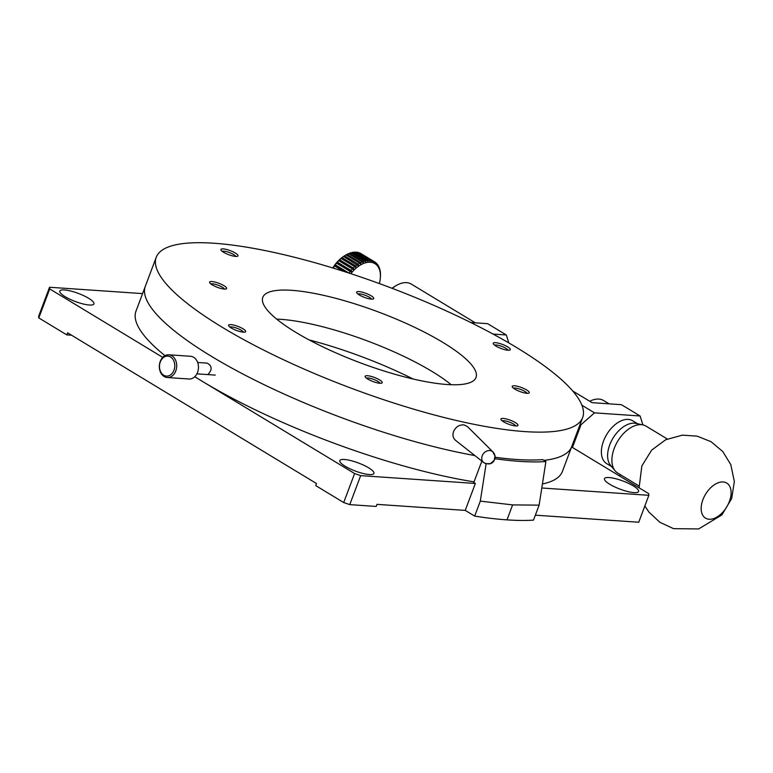 <?xml version="1.0" encoding="UTF-8"?>
<svg xmlns="http://www.w3.org/2000/svg" width="773" height="773" viewBox="0 0 773 773"><rect width="100%" height="100%" fill="white"/><g stroke="black" fill="none" stroke-linecap="round" stroke-linejoin="round"><path stroke-width="1.16" d="M142.59 293.605L49.549 287.256L49.723 288.938L38.824 317.935L66.816 334.893L67.599 332.815L316.486 483.521L315.713 485.589L343.705 502.547L349.763 504.624L360.662 475.627L475.356 483.463L473.801 482.516L481.85 461.104M535.351 515.176L638.73 522.239L648.847 495.309L648.682 493.628L571.605 446.958M349.763 504.624L376.229 506.431L377.002 504.363L465.23 510.393L474.67 516.103A245.853 58.226 20.6 0 0 506.991 519.871A245.853 58.226 20.6 0 0 533.486 520.123L539.119 505.146L545.902 461.529L542.733 459.606A230.045 54.487 -159.4 0 1 495.087 457.258M194.738 376.741L354.604 473.54L343.705 502.547M49.723 288.938L162.745 357.377M66.816 334.893L71.551 335.211M49.549 287.256L38.65 316.254L38.824 317.935M541.786 487.995L648.847 495.309M539.119 505.146L512.615 504.904L480.304 501.117L474.67 516.103M486.12 463.79L480.304 501.117M465.23 510.393L475.356 483.463M354.604 473.54L360.662 475.627M88.634 298.281A18.223 4.319 -159.4 0 1 93.929 303.886A18.223 4.319 -159.4 0 1 75.348 301.518A18.223 4.319 -159.4 0 1 59.811 291.063A18.223 4.319 -159.4 0 1 70.797 291.044A18.223 4.319 -159.4 0 1 88.634 298.281M633.29 485.888A18.223 4.319 -159.4 0 1 638.585 491.502A18.223 4.319 -159.4 0 1 620.014 489.125A18.223 4.319 -159.4 0 1 604.476 478.68A18.223 4.319 -159.4 0 1 615.463 478.651A18.223 4.319 -159.4 0 1 633.29 485.888M368.634 467.82A18.223 4.319 -159.4 0 1 373.919 473.424A18.223 4.319 -159.4 0 1 355.348 471.057A18.223 4.319 -159.4 0 1 339.811 460.602A18.223 4.319 -159.4 0 1 350.797 460.582A18.223 4.319 -159.4 0 1 368.634 467.82M508.856 342.941L506.325 334.98L487.657 323.684L470.757 322.525M506.325 334.98L493.048 334.071M572.677 390.954L592.021 402.665L621.434 404.685L640.102 415.98L594.514 412.859L581.025 424.686L572.455 447.47M619.318 475.849L620.555 474.767M642.943 424.908L640.102 415.98M545.902 461.529A234.606 55.559 -159.4 0 1 494.884 458.698M580.165 424.164L581.025 424.686M581.895 405.216L594.514 412.859M197.666 362.479L207.232 363.136C212.063 365.909 212.391 369.571 208.227 374.142M582.649 417.565A227.764 53.946 20.6 0 0 388.423 286.928A227.764 53.946 20.6 0 0 156.233 257.283A227.764 53.946 20.6 0 0 222.411 327.385A227.764 53.946 20.6 0 0 445.325 417.807A227.764 53.946 20.6 0 0 582.649 417.565L571.749 446.562A227.764 53.946 -159.4 0 1 543.989 460.37A227.764 53.946 20.6 0 0 571.749 446.562L562.406 471.424A227.764 53.946 20.6 0 1 542.414 483.995M474.806 455.548A227.764 53.946 -159.4 0 1 247.998 376.664A227.764 53.946 -159.4 0 1 145.334 286.29A227.764 53.946 20.6 0 0 211.512 356.382A227.764 53.946 20.6 0 0 474.806 455.548M156.233 257.283L135.99 311.142A227.764 53.946 20.6 0 0 164.978 355.657M194.796 376.693A227.764 53.946 20.6 0 0 474.052 481.859M167.239 377.524L189.008 379.012A11.392 8.687 -86.1 0 0 198.439 368.238A11.392 8.687 -86.1 0 0 190.554 356.285L168.794 354.797A11.392 8.687 93.9 0 1 175.8 370.876A11.392 8.687 93.9 0 1 167.239 377.524A11.392 8.687 93.9 0 1 160.243 361.455A11.392 8.687 93.9 0 1 168.794 354.797M173.983 370.248A10.02 7.643 93.9 0 1 160.745 371.919A10.02 7.643 93.9 0 1 166.678 356.14A10.02 7.643 93.9 0 1 173.983 370.248M295.885 332.4A113.882 26.968 -159.4 0 1 262.801 297.344A113.882 26.968 -159.4 0 1 378.896 312.166A113.882 26.968 -159.4 0 1 476.004 377.485A113.882 26.968 -159.4 0 1 407.342 377.611A113.882 26.968 -159.4 0 1 295.885 332.4M503.561 421.787A9.112 2.155 -159.4 0 1 500.991 419.575A9.112 2.155 -159.4 0 1 510.199 420.174A9.112 2.155 -159.4 0 1 517.524 425.797A9.112 2.155 -159.4 0 1 503.561 421.787M231.233 327.984A9.112 2.155 -159.4 0 1 228.653 325.771A9.112 2.155 -159.4 0 1 237.871 326.37A9.112 2.155 -159.4 0 1 245.196 331.994A9.112 2.155 -159.4 0 1 231.233 327.984M223.561 252.259A9.112 2.155 -159.4 0 1 220.991 250.037A9.112 2.155 -159.4 0 1 230.199 250.636A9.112 2.155 -159.4 0 1 237.533 256.259A9.112 2.155 -159.4 0 1 223.561 252.259M495.889 346.062A9.112 2.155 -159.4 0 1 493.319 343.85A9.112 2.155 -159.4 0 1 502.537 344.439A9.112 2.155 -159.4 0 1 509.861 350.063A9.112 2.155 -159.4 0 1 495.889 346.062M367.822 379.099A9.112 2.155 -159.4 0 1 365.243 376.886A9.112 2.155 -159.4 0 1 374.461 377.475A9.112 2.155 -159.4 0 1 381.785 383.099A9.112 2.155 -159.4 0 1 367.822 379.099M359.3 294.948A9.112 2.155 -159.4 0 1 356.73 292.735A9.112 2.155 -159.4 0 1 365.938 293.334A9.112 2.155 -159.4 0 1 373.272 298.958A9.112 2.155 -159.4 0 1 359.3 294.948M514.857 389.138A9.112 2.155 -159.4 0 1 512.286 386.925A9.112 2.155 -159.4 0 1 521.495 387.524A9.112 2.155 -159.4 0 1 528.829 393.138A9.112 2.155 -159.4 0 1 514.857 389.138M212.266 284.908A9.112 2.155 -159.4 0 1 209.696 282.696A9.112 2.155 -159.4 0 1 218.904 283.295A9.112 2.155 -159.4 0 1 226.238 288.909A9.112 2.155 -159.4 0 1 212.266 284.908M451.219 384.722A113.882 26.968 20.6 0 0 276.686 319.114M484.053 462.814A7.044 5.826 -48.4 0 1 483.666 462.544L455.5 440.301C453.007 438.098 452.36 435.18 453.548 431.537C455.828 426.754 459.346 424.551 464.119 424.928L467.568 426.686L493.01 452.012A7.044 5.826 -48.4 0 1 493.329 452.36M515.746 425.962A7.382 1.749 20.6 0 0 509.465 422.126A7.382 1.749 20.6 0 0 502.218 420.879M243.408 332.158A7.382 1.749 20.6 0 0 237.137 328.322A7.382 1.749 20.6 0 0 229.89 327.076M235.746 256.433A7.382 1.749 20.6 0 0 229.465 252.587A7.382 1.749 20.6 0 0 222.218 251.351M508.074 350.237A7.382 1.749 20.6 0 0 501.803 346.391A7.382 1.749 20.6 0 0 494.546 345.154M380.007 383.273A7.382 1.749 20.6 0 0 373.726 379.427A7.382 1.749 20.6 0 0 366.479 378.19M371.484 299.122A7.382 1.749 20.6 0 0 365.204 295.286A7.382 1.749 20.6 0 0 357.957 294.04M527.041 393.312A7.382 1.749 20.6 0 0 520.76 389.476A7.382 1.749 20.6 0 0 513.514 388.23M224.45 289.083A7.382 1.749 20.6 0 0 218.17 285.247A7.382 1.749 20.6 0 0 210.923 284M413.149 379.012A136.657 32.369 20.6 0 0 309.084 339.898M636.218 423.449A25.055 15.083 121.2 0 0 609.733 444.861A25.055 15.083 121.2 0 0 610.728 465.539M637.57 423.739L632.662 420.763A25.055 15.083 121.2 0 0 603.51 441.093A25.055 15.083 121.2 0 0 606.708 463.636L611.617 466.612M609.085 403.835L603.655 400.549A27.326 16.455 121.2 0 0 589.731 401.284M729.364 501.503A20.504 12.339 -58.8 0 1 705.517 518.132A20.504 12.339 -58.8 0 1 705.575 494.208A20.504 12.339 -58.8 0 1 726.746 483.067A20.504 12.339 -58.8 0 1 729.364 501.503M667.321 439.006L646.112 426.165A27.413 16.504 121.2 0 0 642.972 424.918A27.413 16.504 121.2 0 0 641.281 424.677A27.413 16.504 121.2 0 0 617.115 442.214A27.413 16.504 121.2 0 0 615.163 470.844A27.413 16.504 121.2 0 0 617.714 473.057L638.923 485.898M642.972 424.918L636.005 423.401A25.055 15.083 121.2 0 0 634.469 423.179A25.055 15.083 121.2 0 0 612.38 439.209A25.055 15.083 121.2 0 0 610.593 465.385L615.163 470.844M350.865 273.7A25.963 15.634 -58.8 0 1 352.063 272.231A25.963 15.634 -58.8 0 1 354.198 269.912A25.963 15.634 -58.8 0 1 356.459 267.854A25.963 15.634 -58.8 0 1 358.788 266.076L358.208 264.134A27.335 16.455 121.2 0 1 359.735 263.187L346.053 254.897A27.335 16.455 121.2 0 0 345.512 255.216A27.335 16.455 121.2 0 0 344.516 255.844L343.55 256.51A27.335 16.455 121.2 0 0 342.053 257.66L341.115 258.443A27.335 16.455 121.2 0 0 339.656 259.776L338.758 260.665A27.335 16.455 121.2 0 0 337.376 262.163L336.535 263.149A27.335 16.455 121.2 0 0 335.25 264.781L334.477 265.854A27.335 16.455 121.2 0 0 333.308 267.593L332.709 268.047M345.512 255.216L344.652 255.737A25.963 15.634 121.2 0 0 343.231 256.655A25.963 15.634 121.2 0 0 340.903 258.433A25.963 15.634 121.2 0 0 338.651 260.501A25.963 15.634 121.2 0 0 336.506 262.81A25.963 15.634 121.2 0 0 334.516 265.342A25.963 15.634 121.2 0 0 332.757 267.96M343.55 256.51L358.788 266.076A25.963 15.634 -58.8 0 1 361.165 264.608L360.711 262.656A27.335 16.455 121.2 0 1 362.247 261.931L348.555 253.641A27.335 16.455 121.2 0 0 347.019 254.375L345.608 255.187M359.735 263.187L361.165 264.608A25.963 15.634 -58.8 0 1 363.542 263.477A25.963 15.634 -58.8 0 1 365.89 262.694L365.668 260.791A27.335 16.455 121.2 0 1 367.136 260.53L353.445 252.24A27.335 16.455 121.2 0 0 351.976 252.5L351.222 252.858M362.247 261.931L363.542 263.477L363.213 261.535A27.335 16.455 121.2 0 1 364.721 261.032L351.039 252.752A27.335 16.455 121.2 0 0 349.522 253.254L347.985 254.056M364.721 261.032L365.89 262.694A25.963 15.634 -58.8 0 1 368.161 262.279A25.963 15.634 -58.8 0 1 370.335 262.24L370.306 260.462A27.335 16.455 121.2 0 1 371.61 260.685L357.928 252.394A27.335 16.455 121.2 0 0 356.614 252.182L356.131 252.346M367.136 260.53L368.161 262.279L368.045 260.433A27.335 16.455 121.2 0 1 369.446 260.404L355.754 252.124A27.335 16.455 121.2 0 0 354.353 252.143L353.725 252.404M369.446 260.404L370.335 262.24A25.963 15.634 -58.8 0 1 372.364 262.569A25.963 15.634 -58.8 0 1 374.229 263.264A25.963 15.634 -58.8 0 1 375.881 264.318L375.398 262.376A27.335 16.455 121.2 0 0 374.683 261.902L360.991 253.621A27.335 16.455 121.2 0 0 360.633 253.409L360.547 253.428M371.61 260.685L372.364 262.569L372.412 260.887A27.335 16.455 121.2 0 1 373.61 261.342L359.918 253.051A27.335 16.455 121.2 0 0 358.72 252.607L358.421 252.684M335.086 268.675L333.308 267.593M334.477 265.854L343.492 271.313M338.758 260.665L352.449 268.956A27.335 16.455 121.2 0 0 351.068 270.453L337.376 262.163M336.535 263.149L350.227 271.439A27.335 16.455 121.2 0 0 348.942 273.072L335.25 264.781M357.242 264.801A27.335 16.455 121.2 0 0 355.735 265.951L342.053 257.66M341.115 258.443L354.797 266.733A27.335 16.455 121.2 0 0 353.348 268.057L339.656 259.776M360.711 262.656L347.019 254.375M358.208 264.134L344.516 255.844M365.668 260.791L351.976 252.5M363.213 261.535L349.522 253.254M370.306 260.462L356.614 252.182M368.045 260.433L354.353 252.143M374.683 261.902A27.335 16.455 121.2 0 0 374.325 261.699L360.633 253.409M372.412 260.887L358.72 252.607M377.485 264.414L377.311 265.709L376.944 263.777A27.335 16.455 121.2 0 0 376.026 262.878L375.881 264.318A25.963 15.634 -58.8 0 1 377.311 265.709A25.963 15.634 -58.8 0 1 378.49 267.419L378.239 265.516A27.335 16.455 121.2 0 0 377.485 264.414L377.011 264.134M376.026 262.878L375.427 262.52M379.572 268.444L379.408 269.419L379.253 267.564A27.335 16.455 121.2 0 0 378.673 266.279L378.49 267.419A25.963 15.634 -58.8 0 1 379.408 269.419A25.963 15.634 -58.8 0 1 380.036 271.681L379.978 269.903A27.335 16.455 121.2 0 0 379.572 268.444L379.311 268.289M380.461 273.526L380.384 272.473A27.335 16.455 121.2 0 0 380.171 270.869L380.036 271.681A25.963 15.634 -58.8 0 1 380.364 274.164A25.963 15.634 -58.8 0 1 380.403 276.831L380.49 275.246A27.335 16.455 121.2 0 0 380.461 273.526L380.374 273.478M380.403 276.831A25.963 15.634 -58.8 0 1 380.374 277.372L380.432 276.357M350.227 271.439L352.063 272.231L351.068 270.453M352.449 268.956L354.198 269.912L353.348 268.057M354.797 266.733L356.459 267.854L355.735 265.951M373.61 261.342L374.229 263.264L374.325 261.699M380.374 277.372A25.963 15.634 -58.8 0 1 380.142 279.642A25.963 15.634 -58.8 0 1 379.591 282.551A25.963 15.634 -58.8 0 1 379.33 283.565M475.308 322.834L411.391 284.135A27.335 16.455 121.2 0 0 395.911 285.73A27.335 16.455 121.2 0 0 392.22 288.368M395.911 285.73L394.472 286.609A25.055 15.083 121.2 0 0 392.008 288.281M354.198 269.912L338.651 260.501M352.063 272.231L336.506 262.81M345.367 271.912L334.516 265.342M512.615 504.904L506.991 519.871M482.207 455.809A7.044 5.826 -48.4 0 1 493.01 452.012C495.029 454.253 495.57 456.746 494.633 459.491C494.237 460.727 491.483 466.506 483.666 462.544A7.044 5.826 -48.4 0 1 482.207 455.809M215.271 375.098L196.893 373.842M492.662 451.703L494.991 455.906L494.247 460.331L490.391 463.645L485.695 463.655L483.318 462.235M639.097 487.821L641.87 465.887L651.697 450.079L665.659 439.769L682.433 435.131L697.246 436.165L711.034 441.692L722.765 451.538L730.775 464.583L734.35 481.502L731.683 498.527L721.856 514.953L698.647 528.935L673.563 528.655L659.92 522.326L648.914 512.064L644.856 505.929"/></g></svg>
